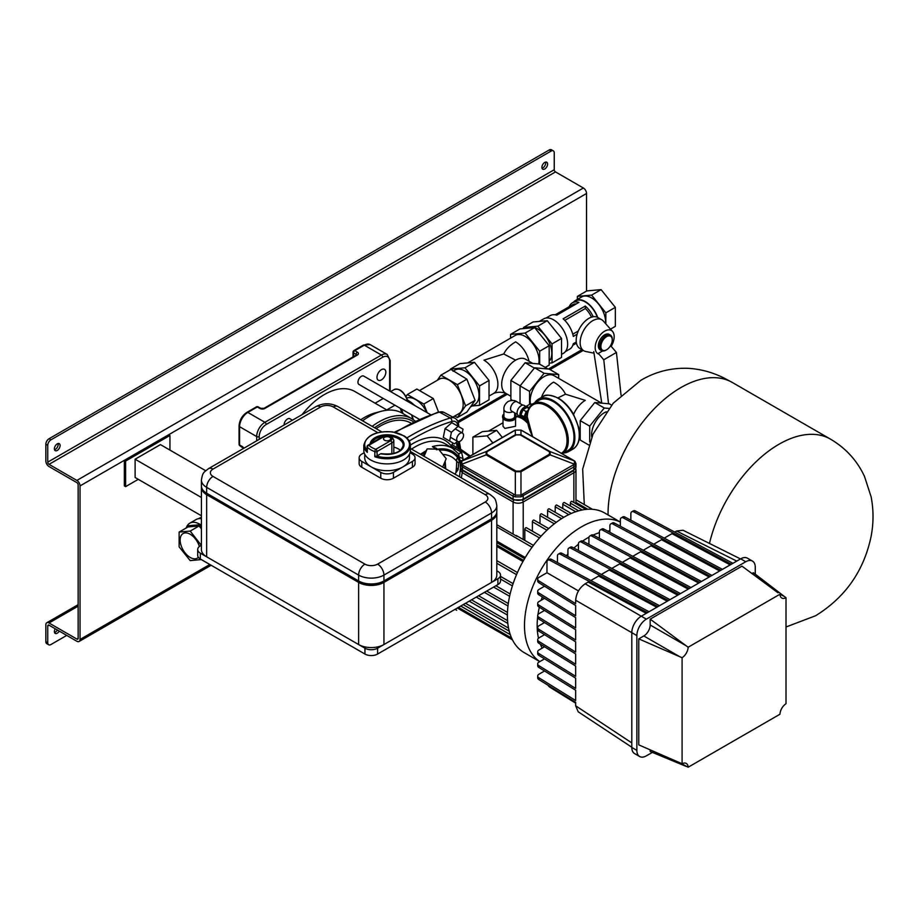 <?xml version="1.0" encoding="UTF-8"?>
<svg xmlns="http://www.w3.org/2000/svg" width="917" height="917" viewBox="0 0 917 917"><rect width="100%" height="100%" fill="white"/><g stroke="black" fill="none" stroke-linecap="round" stroke-linejoin="round"><path stroke-width="1.38" d="M602.538 350.993L598.342 353.412L603.776 359.773L608.521 403.755M601.781 403.148L593.758 351.635M609.782 346.809L611.009 346.099L616.442 352.46L621.038 395.135M616.442 352.46L603.776 359.773M543.483 621.909A62.677 36.187 120 0 0 543.494 623.159M620.362 522.048L604.67 512.981A80.581 46.526 120 0 0 542.566 534.577A80.581 46.526 120 0 0 507.399 615.674A80.581 46.526 120 0 0 524.088 652.56L539.781 661.627M49.014 438.75L50.916 439.851A4.482 2.579 120 0 0 47.753 445.33L45.85 444.241A4.482 2.579 -60 0 1 49.014 438.75L549.18 149.987A4.482 2.579 -60 0 1 551.415 149.769L553.318 150.858A4.482 2.579 120 0 0 551.083 151.087L549.18 149.987M586.536 291.09L586.536 193.487A4.482 2.579 -120 0 0 583.372 187.996L555.507 171.915A1.788 1.032 60 0 1 554.246 169.725L554.246 152.91A4.482 2.579 120 0 0 553.318 150.858M48.681 644.766L46.778 643.677A4.482 2.579 -60 0 1 45.85 641.625L47.753 642.725A4.482 2.579 120 0 0 48.681 644.766A4.482 2.579 120 0 0 50.916 644.548L66.746 635.412M54.516 632.455A4.035 2.327 120 0 0 55.352 632.122A4.035 2.327 120 0 0 57.358 629.99M59.261 631.091A4.035 2.327 -60 0 1 57.244 633.211A4.035 2.327 -60 0 1 55.226 633.418A4.035 2.327 -60 0 1 55.226 628.764M542.016 168.235A4.035 2.327 120 0 0 542.853 167.903A4.035 2.327 120 0 0 545.569 162.08M544.744 168.992A4.035 2.327 -60 0 1 542.738 169.198A4.035 2.327 -60 0 1 542.119 165.966A4.035 2.327 -60 0 1 544.744 162.412A4.035 2.327 -60 0 1 546.761 162.217A4.035 2.327 -60 0 1 547.38 165.438A4.035 2.327 -60 0 1 544.744 168.992M58.069 443.53A4.035 2.327 -60 0 1 55.352 449.353A4.035 2.327 -60 0 1 54.516 449.685M57.244 443.874A4.035 2.327 120 0 0 54.619 447.416A4.035 2.327 120 0 0 55.226 450.648A4.035 2.327 120 0 0 57.244 450.453A4.035 2.327 120 0 0 59.88 446.9A4.035 2.327 120 0 0 59.261 443.668A4.035 2.327 120 0 0 57.244 443.874M45.85 444.241L45.85 461.056A4.482 2.579 -120 0 0 49.014 466.535L76.868 482.617A1.788 1.032 60 0 1 78.14 484.806L78.14 638.335A1.788 1.032 60 0 1 77.773 639.149A1.788 1.032 60 0 1 76.868 639.069L49.014 622.987A4.482 2.579 -120 0 0 46.778 622.758A4.482 2.579 -120 0 0 45.85 624.809L45.85 641.625M47.753 642.725L47.753 625.91A1.788 1.032 60 0 1 48.12 625.085A1.788 1.032 60 0 1 49.014 625.176L76.868 641.258A4.482 2.579 -120 0 0 79.114 641.476A4.482 2.579 -120 0 0 80.043 639.436L80.043 485.907A4.482 2.579 -120 0 0 76.868 480.428L49.014 464.346A1.788 1.032 60 0 1 47.753 462.145L47.753 445.33M50.916 439.851L551.083 151.087M558.671 378.366L558.671 374.583L549.18 369.104L534.622 367.797L520.054 385.919L520.054 403.56M558.671 374.583L544.113 373.288L529.556 391.399L529.556 404.397M529.556 391.399L520.054 385.919M544.113 373.288L534.622 367.797M601.586 403.136L553.96 375.638A19.693 11.371 120 0 0 538.783 380.922A19.693 11.371 120 0 0 530.186 400.74A19.693 11.371 120 0 0 530.542 404.156M532.651 403.973L529.866 404.225L525.98 406.472M608.877 408.42L604.257 408.008L589.7 426.118L589.7 441.971M611.57 405.119L609.324 403.824L594.766 402.529L580.197 420.639L580.197 440.057L588.599 444.905M594.766 402.529L604.257 408.008M580.197 420.639L589.7 426.118M557.937 397.898L565.48 394.184L585.264 400.374A19.693 11.371 -60 0 0 573.606 414.392M565.48 394.184C563.084 389.255 559.129 385.22 553.616 382.102A19.693 11.371 -60 0 0 541.397 397.497M316.147 406.506C323.357 402.884 330.556 402.884 337.765 406.506A8.952 5.17 120 0 0 333.284 406.953A8.952 5.17 -0 0 0 320.629 406.953A8.952 5.17 60 0 0 316.147 406.506L208.514 468.644A8.952 5.17 60 0 1 212.996 469.091A8.952 5.17 -0 0 0 212.996 476.404A8.952 5.17 120 0 0 206.657 487.363L206.657 493.22L358.616 580.942A17.904 10.339 -0 0 0 383.936 580.942L491.569 518.804A17.904 10.339 -0 0 0 496.808 511.491L496.808 505.645A17.904 10.339 180 0 1 491.569 512.958L383.936 575.097A17.904 10.339 180 0 1 358.616 575.097L206.657 487.363A17.904 10.339 180 0 1 201.419 480.061L201.419 485.907A17.904 10.339 -0 0 0 206.657 493.22L207.93 493.942A16.116 9.308 180 0 1 207.907 493.931L206.657 493.22L207.93 493.942M359.877 581.676L358.616 580.942L359.877 581.676A16.116 9.308 180 0 0 382.664 581.676L383.936 580.942L383.936 575.097A8.952 5.17 60 0 0 377.609 564.127L485.231 501.989A8.952 5.17 60 0 1 491.569 512.958L491.569 518.804L490.297 519.538A16.116 9.308 180 0 1 490.297 519.538L491.569 518.804L490.297 519.538M201.419 545.225L200.33 545.856A8.952 5.17 0 0 0 197.705 549.512A8.952 5.17 0 0 0 200.33 553.169L364.943 648.204A8.952 5.17 0 0 0 377.609 648.204L497.897 578.753A8.952 5.17 0 0 0 500.522 575.097A8.952 5.17 0 0 0 497.897 571.44L496.808 570.81M377.609 648.204L377.609 654.05A8.952 5.17 180 0 1 364.943 654.05L364.943 648.204M500.522 575.097L500.522 580.942A8.952 5.17 180 0 1 497.897 584.599L497.897 578.753M200.33 553.169L200.33 559.015A8.952 5.17 180 0 1 197.705 555.358L197.705 549.512M200.33 559.015L364.943 654.05M377.609 654.05L497.897 584.599M410.873 423.069A61.554 35.545 120 0 0 380.131 426.141A61.554 35.545 120 0 0 376.142 428.663M401.887 412.971L400.225 408.271M360.748 419.78A60.889 35.155 -60 0 1 364.313 417.556A60.889 35.155 -60 0 1 375.683 412.753L381.575 411.217A65.806 37.998 120 0 0 369.287 416.398A65.806 37.998 120 0 0 362.582 420.834M372.164 426.371A65.806 37.998 -60 0 1 378.87 421.935A65.806 37.998 -60 0 1 411.779 418.679L402.185 413.143A65.806 37.998 120 0 0 381.575 411.217M381.403 379.902A6.27 3.622 -60 0 1 378.274 380.211A6.27 3.622 -60 0 1 377.311 375.191A6.27 3.622 -60 0 1 381.403 369.666A6.27 3.622 -60 0 1 384.532 369.356A6.27 3.622 -60 0 1 385.495 374.377A6.27 3.622 -60 0 1 381.403 379.902M387.238 410.197L354.868 391.513A60.889 35.155 120 0 0 324.423 394.528A60.889 35.155 120 0 0 302.094 414.622M201.419 517.36A19.383 11.187 -120 0 0 199.505 518.105L198.427 518.724M201.419 528.891L199.069 525.968L187.985 526.954L187.985 525.796L199.7 524.753L199.069 525.968L190.197 531.081L179.124 532.066L179.124 546.841L190.197 560.631L201.281 559.565M187.985 526.954L187.985 525.796L187.985 526.954L179.124 532.066M199.402 546.486A14.213 8.207 -120 0 0 190.197 534.244A14.213 8.207 -120 0 0 183.091 533.545A14.213 8.207 -120 0 0 180.913 544.939A14.213 8.207 -120 0 0 190.197 557.456A14.213 8.207 -120 0 0 197.304 558.166A14.213 8.207 -120 0 0 198.381 557.318M186.277 527.94A19.83 11.451 60 0 1 189.785 523.194A19.83 11.451 60 0 1 199.7 524.18A19.83 11.451 60 0 1 201.419 525.292M189.785 523.194L196.112 519.538A19.83 11.451 60 0 1 201.419 518.758M201.281 545.306L190.197 531.081M635.492 511.01L633.911 511.915A4.482 2.579 -120 0 0 631.779 511.755L633.36 510.849A4.482 2.579 60 0 1 635.492 511.01L732.912 563.325M631.779 511.755A4.482 2.579 -120 0 0 630.85 513.807L630.85 520.203M625.004 517.062L623.422 517.967A4.482 2.579 -120 0 0 621.29 517.807L622.872 516.901A4.482 2.579 60 0 1 625.004 517.062L722.424 569.377M621.29 517.807A4.482 2.579 -120 0 0 620.362 519.859L620.362 526.255M614.516 523.114L612.934 524.031A4.482 2.579 -120 0 0 610.802 523.871L612.384 522.954A4.482 2.579 60 0 1 614.516 523.114L711.947 575.429M610.802 523.871A4.482 2.579 -120 0 0 609.874 525.911L609.874 532.307M604.028 529.166L602.446 530.083A4.482 2.579 -120 0 0 600.326 529.923L601.907 529.006A4.482 2.579 60 0 1 604.028 529.166L701.459 581.481M600.326 529.923A4.482 2.579 -120 0 0 599.397 531.975L599.397 538.359M689.389 588.45L591.958 536.136A4.482 2.579 -120 0 0 589.837 535.975A4.482 2.579 -120 0 0 588.909 538.027L588.909 544.411M589.837 535.975L591.419 535.058A4.482 2.579 60 0 1 593.54 535.219L591.958 536.136M579.349 542.027L580.931 541.11A4.482 2.579 60 0 1 583.063 541.271L581.481 542.188A4.482 2.579 -120 0 0 579.349 542.027A4.482 2.579 -120 0 0 578.421 544.079L578.421 550.475M568.861 548.079L570.443 547.174A4.482 2.579 60 0 1 572.575 547.334L570.993 548.24A4.482 2.579 -120 0 0 568.861 548.079A4.482 2.579 -120 0 0 567.932 550.131L567.932 556.527M558.373 554.132L559.955 553.226A4.482 2.579 60 0 1 562.087 553.387L560.505 554.292A4.482 2.579 -120 0 0 558.373 554.132A4.482 2.579 -120 0 0 557.444 556.183L557.444 562.58M547.896 560.195L549.478 559.278A4.482 2.579 60 0 1 551.598 559.439L550.017 560.356A4.482 2.579 -120 0 0 547.896 560.195A4.482 2.579 -120 0 0 546.968 562.236L546.968 572.724L578.432 590.892M548.045 685.274A4.482 2.579 -120 0 0 550.017 687.314L575.658 703.144M544.526 670.992L539.001 674.19A4.482 2.579 0 0 0 537.683 676.012A4.482 2.579 0 0 0 538.887 677.778L538.887 679.6A4.482 2.579 180 0 1 537.683 677.846L537.683 676.012M544.526 658.887L539.001 662.074A4.482 2.579 0 0 0 537.683 663.908A4.482 2.579 0 0 0 538.887 665.673L538.887 667.496A4.482 2.579 180 0 1 537.683 665.731L537.683 663.908M544.526 646.772L539.001 649.97A4.482 2.579 0 0 0 537.683 651.792A4.482 2.579 0 0 0 538.887 653.557L538.887 655.391A4.482 2.579 180 0 1 537.683 653.626L537.683 651.792M544.526 634.667L539.001 637.865A4.482 2.579 0 0 0 537.683 639.688A4.482 2.579 0 0 0 538.887 641.453L538.887 643.276A4.482 2.579 180 0 1 537.683 641.522L537.683 639.688M544.526 622.563L539.001 625.749A4.482 2.579 0 0 0 537.683 627.583A4.482 2.579 0 0 0 538.887 629.349L538.887 631.171A4.482 2.579 180 0 1 537.683 629.406L537.683 627.583M544.526 610.447L539.001 613.645A4.482 2.579 0 0 0 537.683 615.467A4.482 2.579 0 0 0 538.887 617.233L538.887 619.067A4.482 2.579 180 0 1 537.683 617.301L537.683 615.467M544.526 598.342L539.001 601.541A4.482 2.579 0 0 0 537.683 603.363A4.482 2.579 0 0 0 538.887 605.128L538.887 606.951A4.482 2.579 180 0 1 537.683 605.197L537.683 603.363M544.526 586.227L539.001 589.425A4.482 2.579 0 0 0 537.683 591.259A4.482 2.579 0 0 0 538.887 593.024L538.887 594.846A4.482 2.579 180 0 1 537.683 593.081L537.683 591.259M546.968 572.724L539.001 577.32A4.482 2.579 0 0 0 537.683 579.143A4.482 2.579 0 0 0 538.887 580.908L575.658 603.673L575.658 600.245C576.254 593.288 579.418 587.808 585.149 583.808L588.118 582.089L646.29 613.335M538.887 580.908L538.887 582.742A4.482 2.579 180 0 1 537.683 580.977L537.683 579.143M633.911 511.915L731.33 564.242M623.422 517.967L720.842 570.294M612.934 524.031L710.354 576.346M602.446 530.083L699.877 582.398M551.598 559.439L649.03 611.754M550.017 560.356L647.448 612.671M562.087 553.387L659.506 605.701M560.505 554.292L657.925 606.618M572.575 547.334L669.995 599.649M570.993 548.24L668.413 600.566M583.063 541.271L680.483 593.597M581.481 542.188L678.901 594.503M690.971 587.545L593.54 535.219M538.887 667.496L575.658 690.26L575.658 700.542L538.887 677.778M538.887 655.391L575.658 678.156L575.658 688.426L538.887 665.673M538.887 643.276L575.658 666.04L575.658 676.322L538.887 653.557M538.887 631.171L575.658 653.936L575.658 664.217L538.887 641.453M538.887 619.067L575.658 641.831L575.658 652.102L538.887 629.349M538.887 606.951L575.658 629.715L575.658 639.997L538.887 617.233M538.887 594.846L575.658 617.611L575.658 627.893L538.887 605.128M538.887 582.742L575.658 605.507L575.658 615.777L538.887 593.024M656.778 607.283L598.606 576.036L590.846 580.518M667.267 601.22L609.083 569.984L601.334 574.455M677.755 595.167L619.571 563.932L611.822 568.402M688.243 589.115L630.059 557.868L622.311 562.35M698.72 583.063L640.547 551.816L632.787 556.298M709.208 577.011L651.036 545.764L643.276 550.246M719.696 570.959L661.524 539.712L653.764 544.194M730.184 564.895L672.001 533.66L664.252 538.13M538.887 679.6L575.658 702.365L575.658 705.792L578.203 711.798L631.802 747.229M674.74 532.078L676.563 531.035L683.027 530.232L740.512 558.934M201.465 486.64A17.904 10.339 -0 0 0 201.419 487.363A17.904 10.339 -0 0 0 206.657 494.676L358.616 582.41A17.904 10.339 -0 0 0 383.936 582.41L491.569 520.26A17.904 10.339 -0 0 0 496.808 512.958A17.904 10.339 -0 0 0 496.762 512.225M383.936 582.41L383.936 644.548A17.904 10.339 180 0 1 358.616 644.548L358.616 582.41M496.808 512.958L496.808 575.097A17.904 10.339 180 0 1 491.569 582.41L491.569 520.26M206.657 494.676L206.657 556.814A17.904 10.339 180 0 1 201.419 549.512L201.419 487.363M206.657 556.814L358.616 644.548M383.936 644.548L491.569 582.41M453.055 371.202L455.061 370.044A19.83 11.451 60 0 1 470.341 375.351A19.83 11.451 60 0 1 478.995 395.307A19.83 11.451 60 0 1 474.891 404.386L470.467 406.942M426.818 412.501A19.83 11.451 -120 0 0 406.77 398.047M419.505 390.573L439.232 379.18A19.83 11.451 60 0 1 454.511 384.487A19.83 11.451 60 0 1 463.165 404.454A19.83 11.451 60 0 1 459.062 413.533L452.838 417.12M437.317 380.28L440.917 375.156L457.377 384.659L465.595 405.853L457.377 417.556L454.729 416.031M472.117 405.99L479.534 405.325L479.534 385.919L464.976 367.797L450.407 369.104L466.868 379.168L475.098 400.362L466.868 412.065L457.377 417.556M475.098 400.362L465.595 405.853M466.868 379.168L457.377 384.659M450.419 369.677L440.917 375.156M427.184 412.707L423.814 404.03L407.366 394.528L406.013 396.453M438.498 411.893L433.317 398.54L416.868 389.049L407.366 394.528M433.317 398.54L423.814 404.03M430.463 414.599L363.762 376.096A4.814 2.785 120 0 0 361.481 376.268A4.814 2.785 120 0 0 358.238 380.498A4.814 2.785 120 0 0 358.948 384.441L419.126 419.184M460.242 433.282A4.814 2.785 120 0 0 456.998 437.524A4.814 2.785 120 0 0 457.709 441.455A4.814 2.785 120 0 0 460.002 441.295A4.814 2.785 120 0 0 463.245 437.054A4.814 2.785 120 0 0 462.535 433.122A4.814 2.785 120 0 0 460.242 433.282M384.567 440.217A3.576 2.063 0 0 0 388.476 440.664A3.576 2.063 0 0 0 390.688 438.75A3.576 2.063 0 0 0 389.633 437.294A3.576 2.063 0 0 0 385.736 436.847A3.576 2.063 0 0 0 383.524 438.75A3.576 2.063 0 0 0 384.567 440.217M367.281 450.614L367.304 452.402A23.28 13.446 180 0 1 363.82 445.33C366.319 435.243 375.924 430.772 392.636 431.907L404.168 435.896C408.191 438.498 410.266 441.639 410.38 445.33A23.28 13.446 180 0 1 398.437 457.067A23.28 13.446 180 0 1 374.847 456.758L376.692 456.047A22.386 12.918 0 0 0 409.165 446.774A22.386 12.918 0 0 0 383.868 431.815A22.386 12.918 0 0 0 367.041 450.327M370.124 443.92A17.01 9.823 180 0 1 390.023 434.922A17.01 9.823 180 0 1 403.469 447.278A17.01 9.823 180 0 1 380.796 453.72L381.495 454.053L380.796 453.72L377.059 455.887A1.788 1.032 180 0 1 376.692 456.047M400.408 450.316A16.116 9.308 0 0 0 393.817 447.106M363.82 445.33L363.82 450.453A23.28 13.446 0 0 0 370.64 459.956A23.28 13.446 0 0 0 396.006 462.867A23.28 13.446 0 0 0 410.38 450.453L410.38 445.33M364.714 454.144L364.714 457.755A22.386 12.918 0 0 0 371.27 466.902L380.773 472.381A8.952 5.17 0 0 0 393.427 472.381L412.421 461.411A8.952 5.17 0 0 0 415.046 457.755A8.952 5.17 0 0 0 412.421 454.11L410.048 452.734M393.427 472.381L393.427 478.227A8.952 5.17 180 0 1 380.773 478.227L380.773 472.381M415.046 457.755L415.046 463.612A8.952 5.17 180 0 1 412.421 467.269L412.421 461.411M364.164 452.734L361.779 454.11A8.952 5.17 0 0 0 359.155 457.755A8.952 5.17 0 0 0 361.779 461.411L371.27 466.902A22.386 12.918 0 0 0 402.93 466.902A22.386 12.918 0 0 0 409.486 457.755L409.486 454.144M361.779 461.411L361.779 467.269A8.952 5.17 180 0 1 359.155 463.612L359.155 457.755M393.427 478.227L412.421 467.269M361.779 467.269L380.773 478.227M549.18 361.195A19.83 11.451 -120 0 0 550.257 344.987A19.83 11.451 -120 0 0 537.786 328.985A19.83 11.451 -120 0 0 527.871 327.999L527.481 328.229M523.538 328.584L523.538 327.461L537.786 326.188L552.034 343.909L552.034 362.903L549.18 363.155M523.538 327.461L533.029 321.97L547.277 320.698L561.525 338.419L561.525 357.424L552.034 362.903M561.525 338.419L552.034 343.909M547.277 320.698L537.786 326.188M612.269 339.932A8.058 4.654 120 0 0 606.573 336.642A8.058 4.654 120 0 0 600.876 346.511A8.058 4.654 120 0 0 606.573 349.801A8.058 4.654 120 0 0 612.269 339.932L612.269 339.198A8.952 5.17 -60 0 0 610.413 335.106L609.152 334.373A8.952 5.17 120 0 0 602.251 336.768A8.952 5.17 120 0 0 598.342 345.778A8.952 5.17 120 0 0 600.199 349.881L601.46 350.615A8.952 5.17 -60 0 1 599.603 346.511A8.952 5.17 -60 0 1 603.512 337.502A8.952 5.17 -60 0 1 610.413 335.106M606.263 349.973A8.952 5.17 -60 0 1 605.942 350.168A8.952 5.17 -60 0 1 601.46 350.615M569.239 306.702A19.383 11.187 60 0 1 572.414 302.805A19.383 11.187 60 0 1 578.936 302.369L556.779 315.161A19.383 11.187 60 0 0 550.246 315.597L546.016 318.05M576.312 303.882A17.595 10.156 -120 0 0 572.712 304.696L555.209 314.806M591.511 317.156A17.595 10.156 -120 0 0 585.355 308.502L585.264 306.026A19.383 11.187 60 0 1 593.219 316.743M563.141 318.841L585.252 306.072L563.107 318.818A19.383 11.187 60 0 1 573.274 336.436L577.125 334.212M585.355 308.502L564.78 320.377M576.277 342.007L573.274 343.737A19.383 11.187 60 0 1 569.629 349.171L565.399 351.624M561.525 354.375L563.531 353.217A19.83 11.451 -120 0 0 566.568 337.33A19.83 11.451 -120 0 0 553.616 319.85A19.83 11.451 -120 0 0 543.689 318.864L539.276 321.42M597.345 317.248A19.383 11.187 -120 0 0 585.264 301.934A19.383 11.187 -120 0 0 575.578 300.982L572.414 302.805M597.689 317.42A19.83 11.451 -120 0 0 585.264 301.567A19.83 11.451 -120 0 0 575.349 300.593A19.83 11.451 -120 0 0 573.48 302.186M605.564 323.598A19.83 11.451 -120 0 0 591.603 297.922A19.83 11.451 -120 0 0 581.687 296.936L575.349 300.593M577.355 299.435L577.355 296.386L586.846 290.907L601.093 289.634L615.341 307.355L615.341 326.349L610.493 329.146M577.355 296.386L591.603 295.114L605.839 312.835L605.839 323.907M591.603 295.114L601.093 289.634M605.839 312.835L615.341 307.355M572.77 334.201L578.283 331.014M577.148 334.155L573.274 336.39M456.689 610.286A1.341 0.779 120 0 0 456.7 610.298L455.05 609.335M541.076 536.181L526.427 527.733A1.341 0.779 120 0 0 524.799 529.441L524.799 540.422M548.687 528.57L534.026 520.111A1.341 0.779 120 0 0 532.399 521.819L532.399 531.184M556.275 522.323L541.615 513.864A1.341 0.779 120 0 0 539.998 515.572L539.998 523.561M563.817 517.303L549.214 508.866A1.341 0.779 120 0 0 547.598 510.586L547.598 517.314M571.314 513.463L556.814 505.095A1.341 0.779 120 0 0 555.198 506.803L555.198 512.316M578.707 510.815L564.413 502.562A1.341 0.779 120 0 0 562.786 504.27L562.786 508.545M585.894 509.428L572.013 501.416A1.341 0.779 120 0 0 570.385 503.124L570.385 506.012M459.577 476.84L460.219 469.527L462.225 472.622L461.354 477.86M496.808 524.707L516.993 536.365M520.26 471.086L549.466 454.224A1.788 1.032 60 0 1 550.177 454.878L550.177 451.634L520.971 434.773L515.343 434.773L486.136 451.634L486.136 454.878L515.343 471.739L520.971 471.739L550.177 454.878L574.455 464.22L520.971 495.1L515.343 495.1L515.343 471.739A1.788 1.032 120 0 1 516.053 471.086L520.26 471.086A1.788 1.032 60 0 1 520.971 471.739L520.971 495.1A1.788 0.802 -91.5 0 1 520.971 496.865L515.343 496.865A1.788 0.802 -88.5 0 1 515.343 495.1L463.005 465.412L461.859 464.22L461.859 460.976L515.343 430.096L520.971 430.096L520.971 434.773A1.788 1.032 -60 0 0 520.26 434.933L516.053 434.933A1.788 1.032 -120 0 0 515.343 434.773L515.297 430.096L521.016 430.096L573.308 460.208L574.455 460.976L574.455 464.22A1.788 1.055 -151.9 0 1 575.395 465.435L573.87 466.948A1.788 1.032 -120 0 0 573.308 465.412M549.466 454.224L549.466 451.794A1.788 1.032 -60 0 1 550.177 451.634L574.455 460.976A1.788 1.559 129.9 0 1 574.902 461.228L575.968 463.589L575.395 465.435M516.053 434.933L486.847 451.794L486.847 454.224A1.788 1.032 120 0 0 486.136 454.878L461.859 464.22A1.788 1.055 -28.1 0 0 460.919 465.435L460.345 463.589L460.345 466.971A7.164 4.138 0 0 0 462.443 469.894L462.443 466.948L460.919 465.435M575.968 463.589L575.968 466.971A7.164 4.138 180 0 1 573.87 469.894L573.87 466.948L520.971 496.865M515.343 496.865L513.096 496.189A1.788 1.032 -60 0 1 513.658 494.653M521.051 430.142L522.85 431.036A1.788 1.032 120 0 0 522.656 430.967M515.251 430.142L513.463 431.036A1.788 1.032 60 0 1 513.658 430.967M462.638 460.426A1.788 1.032 60 0 1 462.81 460.288L461.411 461.228A1.788 1.559 50.1 0 1 461.859 460.976L486.136 451.634A1.788 1.032 -120 0 1 486.847 451.794M545.237 367.396L549.18 365.126L549.18 345.709L534.622 327.587L520.054 328.894L510.563 334.373L510.563 338.155M539.677 364.198L539.677 351.188L525.12 333.077L510.563 334.373M525.12 333.077L534.622 327.587M539.677 351.188L549.18 345.709M538.692 363.946A19.693 11.371 -120 0 0 539.047 360.53A19.693 11.371 -120 0 0 530.45 340.711A19.693 11.371 -120 0 0 515.274 335.427L467.647 362.926M547.999 368.989L539.368 364.015L525.12 362.742L510.872 380.463L510.872 399.457L512.569 400.431M525.12 362.742L534.382 368.084M510.872 380.463L520.145 385.805M479.534 405.325L489.036 399.846L489.036 380.429L474.467 362.318L459.91 363.613L450.407 369.104M489.036 380.429L479.534 385.919M474.467 362.318L464.976 367.797M529.006 361.229A19.693 11.371 60 0 0 515.629 341.892C510.104 345.01 506.15 349.045 503.754 353.973L515.629 360.163A19.693 11.371 -60 0 1 525.475 359.189L532.811 363.43M489.036 396.075L493.816 393.313A19.693 11.371 60 0 0 497.897 384.292A19.693 11.371 60 0 0 483.97 360.163L503.754 353.973M205.683 470.719L160.441 444.607L135.12 459.222L135.12 477.505L201.419 515.778M138.284 479.327L125.618 486.64L125.618 461.056L169.943 435.46L169.943 450.087M125.618 486.64L124.357 485.907L124.357 460.323L168.671 434.738L169.943 435.46M124.357 460.323L125.618 461.056M201.419 497.495L135.12 459.222M401.623 409.074L402.976 413.601M460.449 462.776L459.188 462.053A2.166 1.249 180 0 0 458.752 462.913L456.769 461.4A52.624 30.387 120 0 0 442.785 454.442M459.875 462.455L457.629 457.549A4.654 3.702 -38.5 0 0 456.769 461.4L456.414 467.899L458.11 469.699L455.944 472.61L456.414 467.899M436.71 449.628L436.675 448.447L436.996 449.33M436.905 449.17A1.788 1.788 0 0 0 436.687 449.009L432.411 446.625L436.675 448.447M433.603 449.066L436.068 448.94L437.031 449.823L432.411 446.625A60.511 34.938 120 0 1 452.78 448.493L445.971 444.264A60.763 35.087 -60 0 0 411.55 449.112M463.016 458.569L458.741 456.907A4.654 2.694 -120 0 0 460.082 460.747L458.523 453.777L461.641 452.551L463.016 458.569L462.615 460.529L460.082 460.747L460.838 461.996M459.027 454.247L452.78 448.493M469.447 456.448L456.162 447.164L455.313 448.562L461.641 452.551M456.425 442.189L457.01 446.694L456.162 447.164L457.01 446.694L470.261 455.99M456.826 446.545L470.283 455.967M456.162 447.164L451.955 444.539L453.124 443.071M453.915 449.938L455.313 448.562L451.175 445.8L450.579 447.129M420.456 454.247L425.717 450.969M436.366 449.617L436.068 448.94M442.682 467.085L446.189 458.672L438.59 449.215L427.196 448.872L423.15 455.806M427.196 448.872L424.078 456.345M460.621 449.204L460.093 445.777L459.337 447.29A158.95 91.769 120 0 0 458.294 441.662M459.646 448.528L456.872 442.647M443.289 437.386L445.077 428.606L451.794 422.657L458.122 426.313L451.416 432.262L449.617 441.043L443.289 437.386L448.195 440.229M451.416 432.262L445.077 428.606M462.248 432.962L463.028 429.145L458.122 426.313M449.617 441.043L454.523 443.885L457.434 441.295M452.677 472.851A39.397 22.742 -60 0 1 453.697 473.39L459.577 476.783M454.958 474.204L455.944 472.61M458.752 462.913L458.11 469.699M527.275 417.533L527.286 418.232A28.118 16.231 -120 0 0 532.903 436.847M561.41 453.296A28.118 16.231 -120 0 0 565.468 430.703A28.118 16.231 -120 0 0 547.151 406.116A28.118 16.231 -120 0 0 527.286 416.96L527.286 418.232M527.286 416.96L532.617 436.687M533.281 403.583L538.978 400.293A29.012 16.747 60 0 1 553.49 401.726A29.012 16.747 60 0 1 572.437 427.288A29.012 16.747 60 0 1 567.99 450.534L562.304 453.823A29.012 16.747 60 0 0 566.729 430.566A29.012 16.747 60 0 0 547.781 405.016A29.012 16.747 60 0 0 533.281 403.583C529.304 406.048 527.218 410.38 527.023 416.57M534.749 402.735A30.215 17.446 60 0 1 538.371 399.239A30.215 17.446 60 0 1 553.49 400.74A30.215 17.446 60 0 1 573.228 427.368A30.215 17.446 60 0 1 568.597 451.588A30.215 17.446 60 0 1 563.76 452.975M527.619 411.825A3.668 2.121 120 0 0 525.567 415.94A3.668 2.121 120 0 0 526.324 417.625L527.023 418.026M527.997 410.518L526.152 411.584L524.134 416.765L526.152 419.631L527.069 419.092M528.822 408.489L527 407.435L522.988 409.761L520.971 414.942L522.988 417.797L526.152 419.631M526.152 411.584L522.988 409.761M524.134 416.765L520.971 414.942M527.791 407.033A6.27 3.622 120 0 0 527.493 406.827A6.27 3.622 120 0 0 522.667 408.501A6.27 3.622 120 0 0 519.928 414.816A6.27 3.622 120 0 0 521.223 417.682A6.27 3.622 120 0 0 521.555 417.831M529.006 408.122A6.27 3.622 120 0 0 528.123 407.194A6.27 3.622 120 0 0 523.298 408.867A6.27 3.622 120 0 0 520.558 415.183A6.27 3.622 120 0 0 521.865 418.049A6.27 3.622 120 0 0 523.756 418.244M526.106 406.54L524.1 405.383A5.823 3.359 120 0 0 519.618 406.942A5.823 3.359 120 0 0 517.085 412.799A5.823 3.359 120 0 0 518.288 415.47L520.283 416.627M511.617 411.103L511.675 411.125A5.376 3.106 120 0 1 510.563 408.673A5.376 3.106 120 0 1 514.357 402.093A5.376 3.106 120 0 1 517.039 401.829C514.746 400.144 511.766 400.018 508.087 401.474C505.003 403.927 503.616 406.575 503.926 409.406L503.926 416.352A5.376 3.106 0 0 0 505.496 418.542A5.376 3.106 0 0 0 511.354 419.218A5.376 3.106 0 0 0 514.666 416.352L514.666 412.856M502.608 416.708A6.717 3.874 0 0 0 502.573 417.075A6.717 3.874 0 0 0 504.545 419.826A6.717 3.874 0 0 0 511.858 420.662A6.717 3.874 0 0 0 516.007 417.075A6.717 3.874 0 0 0 515.973 416.708M503.926 414.025A6.717 3.874 0 0 0 502.573 416.352A6.717 3.874 0 0 0 504.545 419.092A6.717 3.874 0 0 0 511.858 419.929A6.717 3.874 0 0 0 516.007 416.352A6.717 3.874 0 0 0 514.666 414.025M503.02 418.473L503.02 426.256L504.866 428.411L515.56 426.256L515.56 418.473M502.344 437.466L496.636 430.36L482.388 431.632L472.885 437.122L472.885 454.465M492.842 442.945L487.133 435.85L472.885 437.122M487.133 435.85L496.636 430.36M527.596 423.161A19.83 11.451 -120 0 0 521.956 418.542A19.83 11.451 -120 0 0 516.007 416.639M524.157 418.473L527.504 422.634M516.007 416.272L519.194 415.986M740.695 558.831A13.434 7.749 -60 0 1 747.412 558.166L752.479 561.089A13.434 7.749 120 0 0 745.762 561.754L740.695 558.831L641.292 616.213L646.359 619.147A13.434 7.749 120 0 0 636.868 635.596L631.802 632.661A13.434 7.749 -60 0 1 641.292 616.213L585.149 583.808M755.264 574.18L755.264 567.233A13.434 7.749 120 0 0 752.479 561.089M631.802 747.447L636.868 750.37A13.434 7.749 120 0 0 639.653 756.514L634.587 753.591A13.434 7.749 -60 0 1 631.802 747.447L631.802 632.661L575.658 600.245M639.653 756.514A13.434 7.749 120 0 0 646.359 755.849L652.377 752.387M686.203 645.797L688.14 647.242A8.952 5.17 -60 0 1 682.088 657.718L638.771 638.885L643.826 635.951A8.952 5.17 120 0 0 650.164 624.993L650.164 619.147L686.203 645.797L650.164 624.993M679.864 762.772L682.088 763.746A8.952 5.17 -60 0 1 686.294 763.448A8.952 5.17 -60 0 1 688.14 767.231L679.864 762.772L638.771 744.891L638.771 638.885M650.164 749.842L650.164 751.47L686.203 766.429M784.333 596.451L786.007 597.724A8.952 5.17 -60 0 1 781.8 598.022A8.952 5.17 -60 0 1 779.954 594.239L784.333 596.451L753.361 572.724L751.951 573.526M650.164 619.147L741.968 566.144L778.006 592.795M688.14 767.231L779.954 714.228A8.952 5.17 -60 0 1 786.007 703.74L786.007 597.724M636.868 750.37L636.868 635.596M646.359 619.147L745.762 561.754M779.954 594.239L688.14 647.242M682.088 657.718L682.088 763.746M292.431 420.204L289.898 418.737A4.814 2.785 120 0 0 287.365 419.058A4.814 2.785 120 0 0 284.087 425.018M599.019 354.203A13.434 7.749 -60 0 1 595.179 347.612A13.434 7.749 -60 0 1 601.884 333.249A13.434 7.749 -60 0 1 612.533 331.438A13.434 7.749 -60 0 1 614.172 336.642A13.434 7.749 -60 0 1 611.192 346.328M594.033 353.194L585.699 351.475A17.904 10.339 -60 0 1 583.842 350.787A17.904 10.339 -60 0 1 580.14 342.58A17.904 10.339 -60 0 1 587.957 324.561A17.904 10.339 -60 0 1 601.758 319.769A17.904 10.339 -60 0 1 603.283 321.019L612.533 331.438M583.842 350.787L579.888 348.494A17.904 10.339 -60 0 1 576.185 340.299A17.904 10.339 -60 0 1 584.003 322.28A17.904 10.339 -60 0 1 597.792 317.477L601.758 319.769M606.275 411.825A17.904 10.339 120 0 0 604.257 412.799A17.904 10.339 120 0 0 591.763 436.962M539.826 661.593A80.581 46.526 -60 0 1 524.49 625.543A80.581 46.526 -60 0 1 558.774 545.397A80.581 46.526 -60 0 1 620.362 522.105M537.683 616.751A71.629 41.357 120 0 0 537.156 625.543A71.629 41.357 120 0 0 538.508 638.198M540.365 644.192A71.629 41.357 120 0 0 542.211 648.113M609.874 530.909A71.629 41.357 120 0 0 607.524 531.046M599.397 532.674A71.629 41.357 120 0 0 593.161 535.047M589.023 537.121A71.629 41.357 120 0 0 582.65 541.087M578.421 544.24A71.629 41.357 120 0 0 573.927 548.057M567.932 553.971A71.629 41.357 120 0 0 566.362 555.679M542.279 596.944A71.629 41.357 120 0 0 541.213 600.257M539.345 607.237A71.629 41.357 120 0 0 537.97 614.562M47.753 462.145L554.246 169.725M49.014 464.346L555.507 171.915M76.868 480.428L583.372 187.996M80.043 485.907L586.536 193.487M80.043 639.436L209.833 564.494M457.789 421.339L506.058 393.473M548.389 369.035L581.917 349.675M47.753 625.91L49.014 625.176M49.014 622.987L78.14 606.171M76.868 639.069L78.14 638.335M496.808 505.645C495.524 498.24 495.191 498.539 489.712 494.24A8.952 5.17 120 0 0 485.231 494.676L410.323 451.428M485.231 501.989A8.952 5.17 -0 0 0 485.231 494.676M377.804 432.652L333.284 406.953M212.996 476.404L364.943 564.127A8.952 5.17 120 0 0 358.616 575.097L358.616 580.942M364.943 564.127A8.952 5.17 -0 0 0 377.609 564.127M320.629 406.953L212.996 469.091M413.475 421.797A64.018 36.967 120 0 0 380.131 424.135A64.018 36.967 120 0 0 374.56 427.758M386.779 409.933L394.94 405.222M389.633 391.032L389.633 361.264A9.846 5.685 120 0 0 382.664 357.24L266.171 424.502A1.788 1.032 -120 0 0 264.91 422.301L381.403 355.051A11.634 6.717 -60 0 1 387.226 354.466L370.124 344.597A11.634 6.717 120 0 0 364.313 345.182A1.788 1.032 -120 0 0 363.419 345.09L353.916 350.569A1.788 1.788 0 0 0 353.022 352.128A1.788 1.032 0 0 0 353.549 352.85L353.549 356.633M256.68 440.836L256.68 436.561A11.634 6.717 -60 0 1 264.91 422.301L247.819 412.432A11.634 6.717 120 0 0 239.589 426.692L239.589 444.963A1.788 1.032 120 0 0 239.956 445.788L243.578 448.402M243.865 448.241A3.576 2.063 -120 0 0 242.122 446.43L239.589 444.963A1.788 1.032 180 0 1 239.062 444.241L239.062 425.958A1.788 1.032 0 0 0 239.589 426.692L256.68 436.561A1.788 1.032 0 0 0 259.213 436.561L259.213 439.381M266.171 424.502A9.846 5.685 120 0 0 259.213 436.561M382.664 357.24A1.788 1.032 -120 0 0 381.403 355.051L364.313 345.182L354.81 350.661A1.788 1.032 120 0 0 353.549 352.85L356.083 354.317A1.788 1.032 180 0 1 356.587 354.902M389.633 361.264A1.788 1.032 0 0 0 390.161 360.53L387.226 354.466M259.843 408.42A3.576 2.063 0 0 0 264.91 408.42A1.788 1.032 -120 0 0 264.016 408.329L260.737 408.329A1.788 1.032 120 0 0 259.843 408.42L257.31 406.953L247.819 412.432A1.788 1.032 60 0 0 246.925 412.352L256.416 406.861A1.788 1.032 60 0 1 257.31 406.953A1.788 1.032 120 0 1 258.204 406.861A1.788 1.788 0 0 0 256.416 406.861M264.91 408.42L357.343 355.051A1.788 1.032 -120 0 0 356.449 354.959L264.016 408.329M242.122 446.43A1.788 1.032 120 0 0 242.489 447.255M357.343 355.051A3.576 2.063 0 0 0 357.343 352.128A1.788 1.032 120 0 0 356.083 354.317L356.083 355.785M353.916 350.569A1.788 1.032 -120 0 1 354.81 350.661L357.343 352.128M199.7 524.753L201.419 526.897M736.764 561.101L676.563 531.035M575.658 705.792L631.802 742.908M381.22 453.628C393.978 454.981 401.314 452.207 403.216 445.33A16.116 9.308 0 0 0 390.676 436.263M383.524 436.263A16.116 9.308 0 0 0 371.419 443.175M383.615 436.744A1.788 1.032 60 0 0 382.721 436.652C388.132 434.417 391.823 435.609 393.817 440.217A6.717 3.874 180 0 1 391.846 442.957L377.059 451.496A1.788 1.032 180 0 1 374.847 451.645A1.788 0.768 -70.3 0 1 375.798 449.307L390.585 440.768A4.929 2.843 0 0 0 390.585 436.744A4.929 2.843 0 0 0 383.615 436.744L368.829 445.284A1.788 1.238 133 0 0 367.304 447.29L367.304 452.402M374.847 456.758L374.847 451.645A23.28 13.446 180 0 1 370.64 449.72A23.28 13.446 180 0 1 367.304 447.29A1.788 1.032 0 0 1 367.041 446.739L367.041 451.359M382.721 436.652L367.935 445.192A1.788 1.032 60 0 1 368.829 445.284A21.492 12.402 0 0 0 371.901 447.53A21.492 12.402 0 0 0 375.798 449.307A1.788 1.032 -120 0 1 377.059 451.496L377.059 455.887M391.846 453.858L391.846 442.957A1.788 1.032 -120 0 0 390.585 440.768M496.808 544.927L523.584 560.39M496.808 546.429L522.942 561.513M496.808 560.619L517.452 572.54M500.522 576.392L513.107 583.659M495.914 585.745L510.127 593.952M478.582 595.752L507.456 612.418M457.342 608.017L512.443 639.825M460.735 606.057L510.276 634.656M465.527 603.283L508.534 628.122M471.51 599.833L507.56 620.649M524.799 529.441L539.505 537.924M532.399 521.819L546.933 530.209M539.998 515.572L554.304 523.825M547.598 510.586L561.594 518.667M555.198 506.803L568.769 514.632M562.786 504.27L575.727 511.743M570.385 503.124L582.261 509.978M575.968 502.424L587.82 509.267M573.079 470.937A1.788 1.032 60 0 1 573.87 472.748L573.87 502.482M463.016 470.799A1.788 1.032 120 0 0 462.225 472.622L513.096 501.989A7.164 4.138 0 0 0 523.217 501.989L573.87 472.748A7.164 4.138 0 0 0 575.968 469.825L575.968 503.697M496.808 541.099L525.246 557.525M496.808 542.6L524.593 558.636M496.808 526.908L532.055 547.254M513.898 500.155A1.788 1.032 120 0 0 513.096 501.989L513.096 534.118M522.415 500.155A1.788 1.032 60 0 1 523.217 501.989L523.217 539.505M549.466 451.794L520.26 434.933M486.847 454.224L516.053 471.086M575.968 466.971L573.515 470.673A1.696 0.986 -120 0 0 573.87 469.894L523.217 499.135L523.217 496.189A1.788 1.032 -120 0 0 522.656 494.653M463.005 465.412A1.788 1.032 -60 0 0 462.443 466.948L513.096 496.189L513.096 499.135L462.443 469.894A1.696 0.986 -60 0 0 462.798 470.673L460.345 466.971M573.515 470.673L522.873 499.914A1.696 0.986 -120 0 0 523.217 499.135A7.164 4.138 180 0 1 513.096 499.135A1.696 0.986 -60 0 0 513.44 499.914L462.798 470.673M523.011 431.173A1.788 1.032 120 0 0 522.85 431.036L574.902 461.228M513.302 431.173A1.788 1.032 60 0 1 513.463 431.036L462.81 460.288A1.788 1.032 60 0 1 463.005 460.208M486.709 591.064L508.293 603.524M515.629 360.163A19.693 11.371 120 0 0 501.691 384.292A19.693 11.371 120 0 0 505.771 393.313L510.872 396.259M414.507 405.394A23.28 13.446 -120 0 0 408.627 400.74A23.28 13.446 -120 0 0 407.48 400.121M407.469 401.325L407.114 399.548M406.093 400.534L407.068 399.972A11.187 6.465 -120 0 0 394.172 389.587L390.653 391.616M412.868 419.356L411.504 414.782M439.358 450.167A56.487 32.611 -60 0 1 457.629 457.549L458.741 456.907A57.817 33.379 120 0 0 437.787 449.192M410.38 445.1A63.628 36.737 -60 0 1 451.175 445.8L451.955 444.539M424.846 452.219L421.201 454.683M444.458 468.106A13.893 10.958 35.1 0 0 444.63 462.409M457.892 426.187A11.21 6.476 120 0 0 451.783 421.488A242.822 140.198 120 0 0 409.223 440.997M451.783 421.488A2.682 1.857 -107.2 0 0 450.258 417.98A245.515 141.745 120 0 0 406.827 437.948M454.866 418.209A13.893 8.024 120 0 0 450.258 417.98L439.438 412.123A2.682 1.857 -107.2 0 0 438.257 411.962L443.908 412.341L454.866 418.209C457.262 419.447 458.546 421.969 458.706 425.763L458.683 426.634M395.468 432.423A245.114 141.516 -60 0 1 439.438 412.123A13.503 7.794 -60 0 1 443.908 412.341M557.914 398.184A30.215 17.446 -120 0 0 542.807 396.683C545.042 394.207 550.223 394.7 558.361 398.138C564.242 401.635 569.251 406.93 573.412 414.037L578.627 427.162C580.828 437.718 578.959 444.997 573.022 449.021A30.215 17.446 -120 0 0 577.653 424.812A30.215 17.446 -120 0 0 557.914 398.184M503.926 409.406A5.376 3.106 0 0 0 505.496 411.595A5.376 3.106 0 0 0 512.775 411.767M679.864 656.767L643.826 635.951M786.007 626.987L815.591 615.743C845.428 597.288 863.952 570.764 871.15 536.17C873.649 522.942 873.637 509.806 871.104 496.75L864.444 476.29C857.017 460.46 845.692 448.069 830.481 439.14L732.351 382.481A102.968 59.445 120 0 0 680.872 387.582A102.968 59.445 120 0 0 608.063 514.953M830.481 439.14A102.968 59.445 120 0 0 779.003 444.241A102.968 59.445 120 0 0 709.483 543.449M79.114 641.476L211.139 565.25M458.271 422.577L507.365 394.23M550.04 369.597L583.235 350.432M46.778 622.758L78.14 604.658M580.197 436.274L579.521 435.884M337.765 406.506L381.713 431.884M410.38 448.436L489.712 494.24M208.514 468.644C203.093 472.908 202.714 472.599 201.419 480.061M415.103 421.018L411.779 418.679M390.161 360.53L390.161 391.33M260.737 408.329L258.204 406.861M239.062 444.241A1.788 1.788 0 0 0 239.956 445.788M239.062 425.958C239.486 420.158 242.111 415.619 246.925 412.352M353.022 352.128L353.022 356.942M363.419 345.09L370.124 344.597M375.087 403.182L383.249 398.471M457.709 441.455L450.396 437.237M462.535 433.122L455.21 428.892M367.935 445.192A1.788 1.788 0 0 0 367.041 446.739M393.817 453.434L393.817 440.217M606.573 349.801L605.942 350.168M576.461 343.164L572.804 345.273M496.808 563.267L516.535 574.661M500.522 579.04L512.374 585.883M493.621 587.063L509.6 596.291M458.443 607.386L511.617 638.083M463.234 604.612L509.222 631.16M469.217 601.151L507.823 623.434M575.968 499.776L592.474 509.313M575.968 469.825L575.67 468.392M516.282 535.505L533.419 545.397M461.411 461.228L460.345 463.589M522.873 499.914L513.44 499.914M460.575 468.243L460.219 469.527M476.29 597.07L507.399 615.032M484.417 592.382L507.972 605.977M493.816 393.313C497.793 391.891 501.771 391.891 505.771 393.313M407.389 399.823L415.584 406.013M407.916 401.589L407.343 399.652C403.721 391.376 399.331 388.017 394.172 389.587M411.939 415.034L413.326 419.665M445.731 468.851L445.181 461.079M460.082 445.765L459.348 441.57M438.257 411.962L394.379 432.194M542.807 396.683L538.371 399.239M521.865 418.049L521.223 417.682M511.675 411.125L517.394 414.427M502.573 416.352L502.573 417.075M488.623 431.082L503.02 422.76M516.007 416.352L516.007 417.075M517.039 401.829L522.759 405.131M528.123 407.194L527.493 406.827M573.022 449.021L568.597 451.588M584.289 504.579L582.662 469.126L593.035 434.131L613.186 403.251L640.983 380.223C655.426 371.729 671.072 367.763 687.933 368.313C700.359 369.024 712.291 372.21 723.742 377.896L732.351 382.481"/></g></svg>
